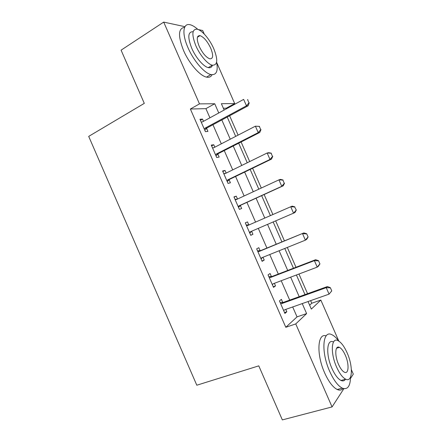 <?xml version="1.0" encoding="UTF-8"?>
<svg xmlns="http://www.w3.org/2000/svg" width="442" height="442" viewBox="0 0 442 442"><rect width="100%" height="100%" fill="white"/><g stroke="black" fill="none" stroke-linecap="round" stroke-linejoin="round"><path stroke-width="0.66" d="M198.248 29.548L202.668 30.504L204.215 34.028M216.668 62.438L234.702 103.583L221.37 103.693L224.149 110.041M226.542 108.732L226.298 108.18L234.702 103.583M309.638 305.207L311.759 303.245L310.621 300.637M307.571 293.681L298.958 274.023M295.996 267.266L287.317 247.448M284.438 240.879L275.686 220.901M272.891 214.53L264.128 194.524M261.283 188.032L252.609 168.236M249.686 161.568L241.105 141.976M238.105 135.13L229.619 115.754M311.759 303.245L320.837 300.068L338.821 341.086M351.384 369.744L353.302 374.12L350.495 378.446M226.298 108.18L223.365 108.246M209.922 117.815L205.911 108.655L190.369 109.019L285.797 327.284L297.035 316.881L292.692 306.958M289.692 300.101L281.211 280.725M278.294 274.062L269.747 254.531M266.918 248.061L258.299 228.37M255.553 222.088L246.923 202.375M244.122 195.977L235.586 176.463M232.707 169.888L224.26 150.584M221.309 143.832L212.95 124.732M203.519 121.312L202.547 119.091L199.966 119.235L205.397 131.639L207.933 131.401L206.58 128.313M206.563 128.263L206.414 127.931M214.834 147.186L213.768 144.749L211.276 145.092L216.713 157.512L219.16 157.07L217.823 154.015M226.171 173.093L225.006 170.435L222.602 170.982L228.039 183.419L230.404 182.778L229.078 179.745M237.514 199.033L236.255 196.154L233.94 196.905L239.387 209.359L241.663 208.513L240.349 205.513M248.824 224.884L247.52 221.906L245.288 222.862L250.747 235.332L252.935 234.282L251.636 231.315M260.117 250.708L258.802 247.691L256.658 248.852L262.117 261.338L264.217 260.078L262.984 257.261M271.427 276.565L270.095 273.51L268.04 274.874L273.504 287.372L275.521 285.913L274.377 283.305M282.753 302.45L281.399 299.361L279.432 300.925L284.908 313.444L286.83 311.776L285.786 309.389M343.882 388.667L332.064 406.922L282.344 419.9L258.774 365.86L196.806 385.214L88.698 136.385L144.291 103.373L121.08 50.161L163.7 22.1L184.955 26.68M332.064 406.922L295.753 323.925L306.615 313.593L302.234 303.593M285.797 327.284L295.753 323.925M190.369 109.019L199.48 103.881L163.7 22.1M218.768 112.981L214.729 103.748L199.48 103.881M299.206 296.681L290.659 277.162M287.72 270.443L279.101 250.758M276.244 244.238L267.554 224.392M264.78 218.066L256.084 198.198M253.26 191.745L244.647 172.082M241.746 165.457L233.227 146.004M230.249 139.202L221.823 119.953M308.041 301.549L311.345 309.096L320.837 300.068M227.221 117.047L235.691 136.385M238.68 143.214L247.244 162.761M250.161 169.419L258.813 189.176M261.653 195.657L270.399 215.619M273.184 221.978L281.913 241.912M284.786 248.465L293.449 268.244M296.405 274.99L304.997 294.604M205.911 108.655L214.729 103.748M297.035 316.881L306.615 313.593M200.419 120.263L202.547 119.091M211.619 145.866L213.768 144.749M222.829 171.507L225.006 170.435M234.061 197.176L236.255 196.154M245.299 222.884L247.52 221.906M250.702 235.232L252.935 234.282M261.962 260.984L264.217 260.078M273.239 286.77L275.521 285.913M284.532 312.582L286.83 311.776M248.979 102.837L247.564 99.621L248.979 102.837L246.465 105.815L248.122 105.787L207.132 127.871L204.784 130.241M201.243 122.141L202.585 121.821L243.647 99.389L246.465 105.815L205.298 128.02L204.243 129.009M247.564 99.621L247.84 99.627M248.122 105.787L249.249 102.831M260.73 129.622L259.316 126.406L260.73 129.622L258.222 132.611L259.808 132.429L218.381 153.584L216.005 155.893M212.536 147.965L213.895 147.672L255.399 126.174L258.222 132.611L216.613 153.882L215.541 154.844M259.316 126.406L255.399 126.174L259.581 126.379M212.525 147.943L213.58 147.799M259.808 132.429L260.99 129.594M272.499 156.446L271.084 153.225L272.499 156.446L269.99 159.446L271.51 159.103L229.641 179.33L227.238 181.579M223.845 173.822L225.216 173.557L267.161 152.998L269.99 159.446L227.934 179.778L226.857 180.706M271.084 153.225L267.161 152.998L268.703 152.694L271.338 153.175M223.757 173.618L225.497 173.419M271.51 159.103L272.747 156.391M284.278 183.303L282.863 180.076L284.278 183.303L281.775 186.314L283.228 185.811L240.918 205.116L238.487 207.304M235.166 199.712L236.553 199.48L278.946 179.861L281.775 186.314L239.277 205.707L238.183 206.607M282.863 180.076L278.946 179.861L280.416 179.397L283.107 179.999M235 199.331L237.354 199.11M283.228 185.811L284.521 183.22M251.824 231.155L249.747 233.05M296.306 210.088L294.659 206.966L296.306 210.088L294.963 212.558L250.631 231.663L249.526 232.542M246.503 225.641L247.907 225.431L292.145 206.138L294.891 206.862M246.255 225.072L249.498 224.729L292.145 206.138M296.079 210.193L293.576 213.215L290.742 206.757L294.659 206.966M197.823 29.387C194.889 26.758 192.248 25.194 189.9 24.691C182.96 22.967 181.761 33.791 187.977 47.675C193.613 60.825 204.431 73.273 210.9 74.549C216.359 75.322 218.265 71.19 216.613 62.151M198.154 36.796L197.806 36.393M184.629 27.327C178.237 28.211 177.866 35.918 183.518 50.443C189.132 63.543 199.977 75.891 206.508 77.118C209.132 77.676 210.978 76.88 212.055 74.731M212.436 65.234C211.768 67.267 210.381 68.062 208.259 67.609C203.574 66.698 195.784 57.703 191.734 48.261C187.452 37.145 187.916 31.631 193.132 31.719M199.314 35.559L199.64 35.874M213.768 48.697C209.762 39.366 201.977 30.106 197.132 29.2C191.961 29.05 191.524 34.559 195.834 45.725C199.9 55.2 207.668 64.261 212.32 65.206C217.663 65.344 218.144 59.841 213.768 48.697M199.171 46.277C202.513 53.206 206.06 57.388 209.806 58.83C213.232 58.924 213.536 55.377 210.723 48.195C207.408 41.283 203.845 37.1 200.022 35.631C196.668 35.537 196.386 39.089 199.171 46.277M338.732 341.031C336.34 337.787 334.025 335.666 331.787 334.666C322.66 329.732 320.793 351.716 329.726 371.446C333.738 380.297 337.92 385.855 342.268 388.126C347.55 390.004 350.302 386.325 350.523 377.081M337.412 347.959L337.163 347.506M326.146 335.892C317.549 332.572 316.129 354.07 324.66 372.915C328.655 381.728 332.843 387.258 337.229 389.507C339.644 390.573 341.605 390.231 343.114 388.463M345.528 379.197C344.44 380.899 342.931 381.324 340.997 380.468C337.854 378.838 334.837 374.833 331.948 368.451C325.555 354.385 326.793 338.412 333.445 341.992M338.843 347.152L339.053 347.456M347.064 352.71C344.152 346.263 341.102 342.224 337.915 340.594C331.312 336.981 330.191 352.97 336.605 367.092C339.506 373.496 342.517 377.523 345.633 379.17C352.688 382.91 353.246 366.147 347.064 352.71M338.55 364.418C340.423 368.551 342.368 371.147 344.384 372.203C348.871 374.601 349.296 363.888 345.285 355.153C343.412 351.003 341.451 348.401 339.406 347.351C335.102 345.009 334.445 355.396 338.55 364.418M262.653 257.393L261.023 258.835M308.113 236.989L306.693 233.763L308.113 236.989L306.709 239.337L305.394 240.155L262.001 257.658L260.879 258.509M257.857 251.597L259.272 251.415L303.886 232.906L306.693 233.763M257.531 250.846L260.802 250.564L303.886 232.906M307.892 237.122L305.394 240.155L302.555 233.685L306.472 233.89M273.515 283.631L272.316 284.654M319.931 263.929L318.511 260.692L319.931 263.929L318.472 266.156L317.223 267.128L273.383 283.681L272.25 284.504M269.222 277.587L270.648 277.432L314.384 260.653L315.649 259.714L318.511 260.692M268.813 276.653L272.117 276.438L315.649 259.714M319.721 264.089L317.223 267.128L314.384 260.653L318.301 260.852M331.765 290.902L330.34 287.665L331.765 290.902L329.069 294.14L284.781 309.743L283.637 310.538M280.604 303.61L282.046 303.483L326.229 287.654L327.423 286.56L330.34 287.665M280.118 302.488L283.449 302.339L327.423 286.56M331.566 291.09L329.069 294.14L326.229 287.654L330.146 287.847M204.795 128.412L206.629 128.257M205.298 128.02L207.132 127.871M216.099 154.264L217.873 153.965M216.613 153.882L218.381 153.584M227.42 180.143L229.127 179.701M227.934 179.778L229.641 179.33M224.619 173.734L225.044 173.634M238.757 206.06L240.398 205.469M239.277 205.707L240.918 205.116M235.951 199.64L236.868 199.336M250.106 232.006L251.686 231.265M247.907 225.431L249.498 224.729M247.293 225.58L248.89 224.879M261.465 257.99L262.1 257.614M259.272 251.415L260.802 250.564M258.653 251.553L260.189 250.702M270.648 277.432L272.117 276.438M270.029 277.559L271.498 276.559M282.046 303.483L283.449 302.339M281.416 303.599L282.825 302.45M204.806 128.401L206.641 128.246M197.425 37.255L200.022 35.631M208.259 67.609L212.32 65.206M210.9 74.549L206.508 77.118M336.572 348.219L339.406 347.351M340.997 380.468L345.633 379.17M342.268 388.126L337.229 389.507"/></g></svg>
